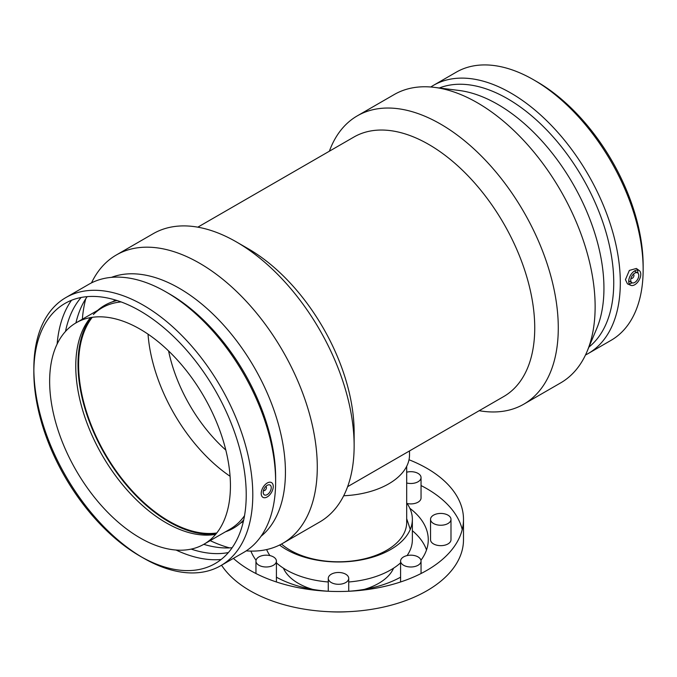 <?xml version="1.0" encoding="UTF-8"?>
<svg xmlns="http://www.w3.org/2000/svg" width="677" height="677" viewBox="0 0 677 677"><rect width="100%" height="100%" fill="white"/><g stroke="black" fill="none" stroke-linecap="round" stroke-linejoin="round"><path stroke-width="1.02" d="M265.739 486.526A2.276 1.312 -60 0 1 265.959 486.611A2.276 1.312 -60 0 1 266.425 487.652A2.276 1.312 -60 0 1 265.435 489.936A2.276 1.312 -60 0 1 263.683 490.546A2.276 1.312 -60 0 1 263.497 490.402M271.249 487.652A5.678 3.283 -60 0 1 268.769 493.364A5.678 3.283 -60 0 1 264.385 494.887A5.678 3.283 -60 0 1 264.385 488.329A5.678 3.283 -60 0 1 270.072 485.045A5.678 3.283 -60 0 1 271.249 487.652M261.204 493.448A8.522 4.917 120 0 0 267.229 496.926A8.522 4.917 120 0 0 273.254 486.492A8.522 4.917 120 0 0 267.229 483.014A8.522 4.917 120 0 0 261.204 493.448M393.608 568.138A56.817 32.801 180 0 1 364.268 589.396M312.732 589.396A56.817 32.801 180 0 1 298.329 583.354A56.817 32.801 180 0 1 283.392 568.138M412.361 530.7A89.77 51.824 180 0 1 426.51 549.952M347.521 611.729A89.77 51.824 180 0 1 329.479 611.729M250.905 551.095A89.77 51.824 0 0 0 256.058 560.26M276.411 577.176A89.77 51.824 0 0 0 328.277 591.241M348.723 591.241A89.77 51.824 0 0 0 400.589 577.176M420.942 560.26A89.77 51.824 0 0 0 428.27 539.747A89.77 51.824 0 0 0 409.839 508.292M421.043 485.553A124.991 72.168 180 0 1 426.882 488.718A124.991 72.168 180 0 1 462.239 529.541M409.01 459.751A124.991 72.168 180 0 1 426.882 468.306A124.991 72.168 180 0 1 463.491 519.335L463.491 539.747A124.991 72.168 180 0 1 360.926 610.739A124.991 72.168 180 0 1 221.548 565.219M276.385 581.958A10.223 5.907 0 0 0 276.411 581.501L276.411 561.089A10.223 5.907 180 0 1 270.098 566.539A10.223 5.907 180 0 1 258.952 565.261A10.223 5.907 180 0 1 255.957 561.089A10.223 5.907 180 0 1 266.188 555.182A10.223 5.907 180 0 1 276.411 561.089M400.589 561.089A10.223 5.907 180 0 1 410.812 555.182A10.223 5.907 180 0 1 421.043 561.089A10.223 5.907 180 0 1 418.047 565.261A10.223 5.907 180 0 1 406.902 566.539A10.223 5.907 180 0 1 400.589 561.089L400.589 581.501A10.223 5.907 0 0 0 400.615 581.958M430.538 519.335L430.538 539.747A10.223 5.907 0 0 0 440.769 545.654A10.223 5.907 0 0 0 450.992 539.747L450.992 519.335A10.223 5.907 180 0 1 440.769 525.242A10.223 5.907 180 0 1 430.538 519.335A10.223 5.907 180 0 1 440.769 513.428A10.223 5.907 180 0 1 450.992 519.335M407.072 503.493A10.223 5.907 0 0 0 421.043 498.001L421.043 477.59A10.223 5.907 180 0 1 406.682 482.989M338.5 584.285A10.223 5.907 180 0 1 328.277 578.378A10.223 5.907 180 0 1 338.5 572.48A10.223 5.907 180 0 1 348.723 578.378A10.223 5.907 180 0 1 338.5 584.285M406.682 472.191A10.223 5.907 180 0 1 418.047 473.409A10.223 5.907 180 0 1 421.043 477.59M463.491 519.335A124.991 72.168 180 0 1 373.746 588.575A124.991 72.168 180 0 1 233.387 558.39M406.682 502.935A73.861 42.643 180 0 1 412.361 519.335A73.861 42.643 180 0 1 366.765 558.737A73.861 42.643 180 0 1 286.269 549.487A73.861 42.643 180 0 1 279.567 545.036M412.361 519.335L412.361 539.747A73.861 42.643 180 0 1 407.072 555.589M400.589 562.849A73.861 42.643 180 0 1 348.723 581.983M328.277 581.983A73.861 42.643 180 0 1 286.269 569.899A73.861 42.643 180 0 1 276.411 562.849M269.928 555.589A73.861 42.643 180 0 1 266.628 549.563M406.682 466.335L406.682 522.432A68.182 39.359 180 0 1 358.023 560.15A68.182 39.359 180 0 1 281.505 544.037M409.517 450.933L409.517 454.851A71.017 41.001 180 0 1 343.704 495.75M246.225 550.866A166.466 96.109 -120 0 0 282.808 543.309L319.662 522.026A166.466 96.109 -120 0 0 354.139 445.821L354.139 432.231A149.82 86.504 -120 0 0 248.205 248.738L236.434 241.943A166.466 96.109 -120 0 0 153.197 233.7L116.342 254.975A166.466 96.109 -120 0 0 91.505 282.876M347.623 486.67L503.713 396.544A149.82 86.504 -120 0 0 534.737 327.964A149.82 86.504 -120 0 0 469.339 177.188A149.82 86.504 -120 0 0 353.893 137.05L197.802 227.167M479.198 410.702A166.466 96.109 -120 0 0 523.803 404.169A166.466 96.109 -120 0 0 558.28 327.964A166.466 96.109 -120 0 0 485.621 160.432A166.466 96.109 -120 0 0 357.338 115.835A166.466 96.109 -120 0 0 329.377 151.199M523.803 404.169L560.658 382.894A166.466 96.109 -120 0 0 587.044 351.541A166.466 96.109 -120 0 0 595.134 306.689A166.466 96.109 -120 0 0 434.532 87.384A166.466 96.109 -120 0 0 394.192 94.56L357.338 115.835M587.044 351.541L596.64 328.76A150.176 86.698 -120 0 0 603.943 288.292A150.176 86.698 -120 0 0 459.065 90.464L434.532 87.384M588.914 347.098A150.176 86.698 -120 0 0 613.743 282.639A150.176 86.698 -120 0 0 552.44 136.128A150.176 86.698 -120 0 0 439.322 87.985M585.495 354.985A154.813 89.381 -120 0 0 588.245 353.512A154.813 89.381 -120 0 0 620.31 282.639A154.813 89.381 -120 0 0 552.728 126.836A154.813 89.381 -120 0 0 433.432 85.361A154.813 89.381 -120 0 0 430.775 87.003M588.245 353.512L611.086 340.319A154.813 89.381 -120 0 0 643.15 269.454A154.813 89.381 -120 0 0 533.679 79.844A154.813 89.381 -120 0 0 456.273 72.168L433.432 85.361M637.573 270.005L637.988 273.169M632.166 282.834L629.373 284.044M630.761 285.305L627.461 283.841L625.438 279.677L629.356 270.419L636.372 268.456L639.266 270.572A8.522 4.917 -60 0 1 640.772 274.303A8.522 4.917 -60 0 1 634.747 284.746A8.522 4.917 -60 0 1 630.761 285.305A8.522 4.917 -60 0 1 630.49 275.327A8.522 4.917 -60 0 1 639.266 270.572M630.727 280.109A5.678 3.283 -60 0 1 633.207 274.388A5.678 3.283 -60 0 1 637.59 272.865A5.678 3.283 -60 0 1 637.59 279.423A5.678 3.283 -60 0 1 631.903 282.707A5.678 3.283 -60 0 1 630.727 280.109M633.257 274.337A2.276 1.312 -60 0 1 633.477 274.422A2.276 1.312 -60 0 1 633.477 277.054A2.276 1.312 -60 0 1 631.201 278.365A2.276 1.312 -60 0 1 631.015 278.213M643.15 269.454L643.15 265.655A150.176 86.698 -120 0 0 536.963 81.739L533.679 79.844M354.139 445.821A166.466 96.109 -120 0 0 236.434 241.943M282.808 543.309A166.466 96.109 -120 0 0 317.285 467.096A166.466 96.109 -120 0 0 244.625 299.572A166.466 96.109 -120 0 0 116.342 254.975M85.759 298.752A166.466 96.109 -120 0 0 82.34 319.214M81.934 335.961A166.466 96.109 -120 0 0 82.019 338.161M193.605 531.437A166.466 96.109 -120 0 0 195.467 532.604M210.175 540.627A166.466 96.109 -120 0 0 229.605 547.905M260.992 536.328A150.176 86.698 -120 0 0 285.432 472.182A150.176 86.698 -120 0 0 224.409 325.975A150.176 86.698 -120 0 0 111.477 277.35M87.164 296.653A150.176 86.698 -120 0 0 80.36 309.11A150.176 86.698 -120 0 0 75.926 322.921M203.76 544.333A150.176 86.698 -120 0 0 217.935 547.397A150.176 86.698 -120 0 0 232.126 547.735M140.037 556.13L143.321 558.026A154.813 89.381 -120 0 0 220.727 565.693L243.568 552.508A154.813 89.381 -120 0 0 275.632 481.635L275.632 477.844A150.176 86.698 -120 0 0 169.445 293.92L166.161 292.024A154.813 89.381 -120 0 0 88.755 284.357L65.914 297.541A154.813 89.381 -120 0 0 33.85 368.415L33.85 372.206A150.176 86.698 -120 0 0 140.037 556.13A150.176 86.698 -120 0 0 246.225 494.819A150.176 86.698 -120 0 0 140.037 310.895A150.176 86.698 -120 0 0 33.85 372.206M81.113 297.491A150.176 86.698 -120 0 0 65.508 331.425M191.185 549.106A150.176 86.698 -120 0 0 228.369 552.559M275.632 481.635A154.813 89.381 -120 0 0 166.161 292.024M71.5 300.292A154.813 89.381 -120 0 0 57.139 344.043M176.071 550.046A154.813 89.381 -120 0 0 221.142 559.481M220.727 565.693A154.813 89.381 -120 0 0 252.792 494.819A154.813 89.381 -120 0 0 185.219 339.016A154.813 89.381 -120 0 0 65.914 297.541M33.858 370.336A154.813 89.381 -120 0 0 141.662 557.053M230.434 485.705A127.835 73.81 -120 0 0 174.632 357.05A127.835 73.81 -120 0 0 76.12 322.802A127.835 73.81 -120 0 0 49.641 381.329A127.835 73.81 -120 0 0 105.443 509.976A127.835 73.81 -120 0 0 203.955 544.223A127.835 73.81 -120 0 0 230.434 485.705M121.107 301.934A127.835 73.81 -120 0 0 102.244 307.722A127.835 73.81 -120 0 0 93.367 314.526M90.532 317.598A127.835 73.81 -120 0 0 75.765 366.24A127.835 73.81 -120 0 0 123.172 485.434A127.835 73.81 -120 0 0 215.667 534.348M203.955 544.223L230.078 529.143A127.835 73.81 -120 0 0 244.524 515.705M117.053 300.537A128.689 74.301 -120 0 0 97.691 310.354M91.107 317.505A128.689 74.301 -120 0 0 77.999 364.26A128.689 74.301 -120 0 0 124.28 482.489A128.689 74.301 -120 0 0 216.039 533.899M225.517 531.775A128.689 74.301 -120 0 0 243.712 519.911M92.258 317.327A127.835 73.81 -120 0 0 78.6 364.607A127.835 73.81 -120 0 0 125.11 482.709A127.835 73.81 -120 0 0 216.775 532.985M148.026 334.159A127.835 73.81 -120 0 0 230.078 476.278M168.59 350.965A115.048 66.422 -120 0 0 225.805 450.07M255.957 573.529L255.957 561.089M348.723 591.258L348.723 578.378M328.277 591.258L328.277 578.378M421.043 573.529L421.043 561.089M406.682 518.675L410.27 529.414M637.59 272.865L634.408 271.028M631.903 282.707L628.73 280.87M76.12 322.802L102.244 307.722M112.467 301.824L115.522 300.055M243.356 521.476L240.301 523.236"/></g></svg>
